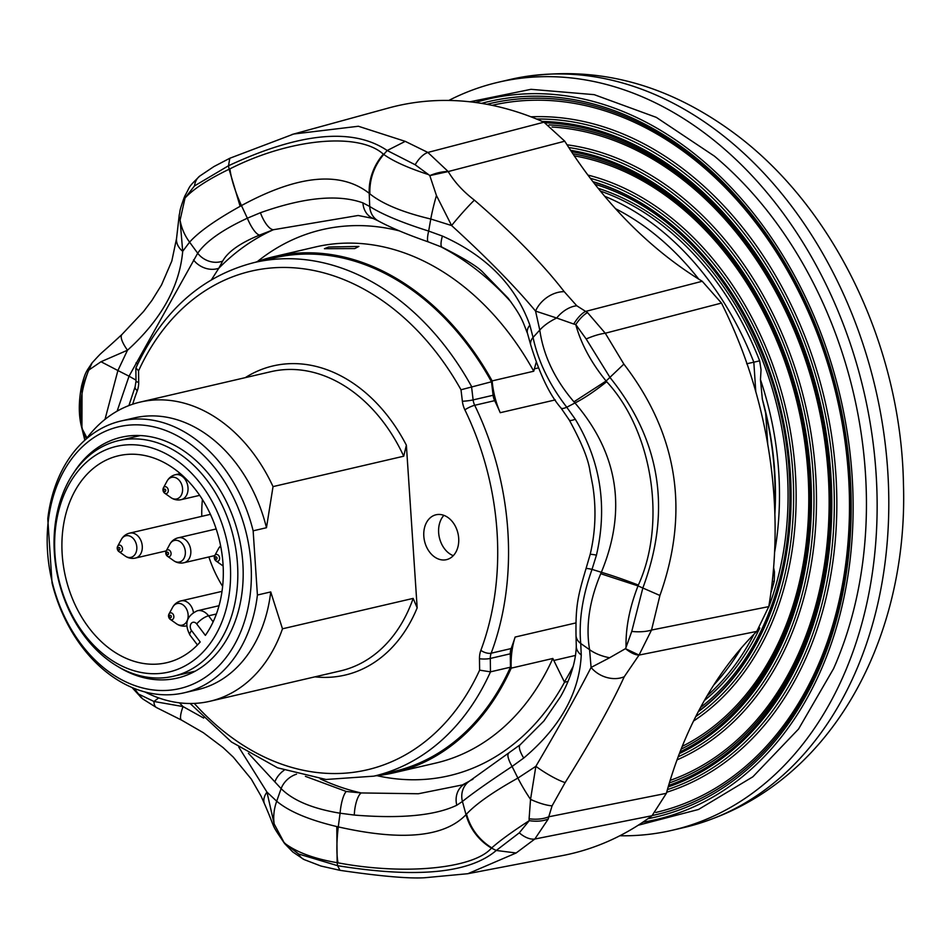 <?xml version="1.0" encoding="UTF-8"?>
<svg xmlns="http://www.w3.org/2000/svg" width="951" height="951" viewBox="0 0 951 951"><rect width="100%" height="100%" fill="white"/><g stroke="black" fill="none" stroke-linecap="round" stroke-linejoin="round"><path stroke-width="1.43" d="M291.898 134.519L388.377 108.045A383.931 285.823 76.9 0 1 543.96 122.192L564.763 141.2A429.317 319.607 -103.1 0 0 702.23 281.27L721.476 303.072A383.931 285.823 76.9 0 1 768.777 606.619L756.782 631.405A429.317 319.607 -103.1 0 0 666.378 793.336L652.017 815.72A383.931 285.823 76.9 0 1 562.279 855.615L467.868 873.707L516.131 852.988L534.831 839.032L548.228 819.049A25.594 14.146 -169.6 0 1 529.255 820.654L529.101 818.775A25.594 13.457 7.8 0 0 548.751 816.79L548.228 819.049M139.666 694.836A25.594 17.189 128 0 0 143.126 699.187L141.235 697.618A25.594 16.678 -48.8 0 1 138.549 694.075L153.943 701.469L183.02 706.569A25.594 5.48 116.8 0 0 181.486 720.073L203.324 732.698L223.009 747.522L233.292 757.139L251.314 779.119L261.133 796.249L264.461 803.773A25.594 14.645 -22 0 1 266.958 792.1L274.173 823.97L284.646 843.596L292.765 851.965L303.975 859.514L320.891 866.016L339.971 870.331C380.626 876.275 408.894 878.736 424.776 877.737L467.868 873.707M158.627 697.891A51.199 5.219 -45.2 0 1 153.943 701.469A25.594 9.427 117.6 0 0 156.582 707.627L181.486 720.073M143.126 699.187L156.582 707.627M101.008 361.737L88.966 369.951L92.104 362.854C105.05 348.744 96.574 358.004 122.001 334.431L122.001 334.431A25.594 7.358 47.1 0 0 127.493 350.218L101.008 361.737L117.9 370.533L105.014 419.355M184.292 200.067A25.594 6.253 -158.1 0 1 183.983 198.046L184.922 195.823A25.594 6.919 24.4 0 0 185.041 197.986L180.084 220.109A25.594 14.099 -170.5 0 1 179.252 214.89L176.541 238.535L171.81 261.049L161.492 285.003L152.005 300.314L143.577 311.488L122.001 334.431M184.922 195.823C190.985 185.172 186.931 188.655 199.734 176.078L199.734 176.078A25.594 17.891 52.1 0 0 194.503 185.921L185.041 197.986C193.576 188.88 208.269 179.299 229.096 169.254L240.139 206.319C215.437 220.073 198.593 232.02 189.594 242.148A51.199 45.161 33.2 0 1 180.084 220.109L182.699 251.337A25.594 17.213 -174.2 0 1 176.541 238.535M436.45 195.526L429.804 175.614L448.206 171.56C454.447 182.01 463.185 191.531 474.394 200.138A25.594 1.652 131.2 0 0 451.606 225.542L436.45 195.526A51.199 9.688 106.5 0 0 430.779 219.015C402.855 212.394 382.54 204.013 369.868 193.873L369.214 193.326C340.529 170.823 297.948 174.901 241.459 205.582L240.139 206.319M573.726 324.018L556.68 318.026A25.594 16.916 -49.2 0 1 576.77 305.77L587.54 312.606A25.594 9.451 118.5 0 0 575.759 324.564L573.726 324.018A25.594 9.974 -64.3 0 1 585.507 311.441L702.23 281.27M587.54 312.606L605.276 333.23A25.594 6.8 157 0 0 586.173 338.984L575.759 324.564C580.99 343.727 591.106 362.545 606.108 381.006L573.94 401.809C554.813 379.497 543.425 355.591 539.776 330.068A51.199 27.484 169.9 0 1 556.68 318.026L535.556 311.084A25.594 18.473 -38.2 0 1 564.228 291.672L576.77 305.77M529.101 818.775L530.539 799.387A25.594 6.621 24 0 0 552.091 805.83L548.751 816.79L666.378 793.336M516.131 852.988L496.267 850.467L491.477 848.102C473.657 868.727 404.401 875.372 338.021 862.83L337.141 862.688C314.769 858.86 297.627 852.643 285.704 844.012L298.602 853.998L337.593 865.683C416.645 878.403 469.532 873.327 496.267 850.467L519.282 832.838L529.255 820.654C512.149 831.756 499.655 840.827 491.774 847.864C478.995 839.816 470.567 828.571 466.501 814.104C476.071 803.868 493.2 791.85 517.891 778.084A51.199 12.446 -122.7 0 0 530.539 799.387L535.865 766.316A25.594 4.22 31.7 0 0 565.144 782.578L552.091 805.83M609.615 657.759L625.485 648.653L639.036 655.073L624.236 676.755A25.594 20.34 -154.9 0 1 591.082 667.436L609.615 657.759A51.199 32.952 172.5 0 1 589.584 649.688C585.626 626.233 589.347 600.901 600.735 573.715L601.353 572.288C627.042 510.057 618.245 453.627 574.975 402.974L573.94 401.809M373.208 218.48L358.158 215.485L273.412 229.726A20.482 7.346 -110.3 0 1 260.419 212.727C303.987 197.285 338.164 194.004 362.937 202.896A20.482 17.487 -68.1 0 0 373.208 218.48L378.141 220.846A20.482 17.938 -60.4 0 1 369.713 206.474C382.219 214.415 401.869 222.617 428.663 231.069L442.393 236.05C486.532 255.819 515.68 285.526 529.862 325.171L533.047 337.427C538.147 361.439 549.393 384.703 566.76 407.242L575.284 419.248C600.58 461.152 607.63 506.443 596.455 555.122L592.021 569.387C582.416 596.42 578.66 621.122 580.74 643.506L581.251 655.013C579.325 693.006 560.151 727.349 523.728 758.042L512.09 766.458L517.891 778.084L535.865 766.316C559.568 726.005 577.97 693.053 591.082 667.436L589.584 649.688L580.74 643.506A20.482 13.516 175.6 0 1 576.021 635.72L576.282 646.086C575.676 670.253 562.683 692.97 560.389 696.917L543.877 721.024L520.209 744.728L469.354 781.199A20.482 18.592 -124.6 0 1 472.885 779.333M721.476 303.072L605.276 333.23L623.868 364.102L606.108 381.006L606.667 381.696C652.493 431.076 666.817 522.872 638.347 585.067L638.026 585.911C629.586 607.558 625.592 628.029 626.043 647.322L625.485 648.653A25.594 10.925 -129.7 0 0 639.036 655.073L651.53 630.038A25.594 9.89 -174.1 0 1 631.749 631.428L642.864 587.908C671.691 510.711 660.779 440.622 610.102 377.63L586.173 338.984M623.868 364.102C677.801 434.286 689.82 511.412 659.923 595.481L638.026 585.911L600.735 573.715M638.347 585.067A51.199 3.994 -159.2 0 0 601.353 572.288L592.021 569.387A20.482 1.854 -161.5 0 0 585.982 568.746C577.661 596.741 575.593 605.965 576.021 635.72M606.667 381.696A51.199 9.807 140.9 0 1 574.975 402.974L566.76 407.242A20.482 4.232 143.3 0 1 561.031 408.038L569.257 420.021C581.453 442.191 588.372 459.262 590.012 471.244L592.758 485.604C596.408 508.773 595.54 531.74 590.155 554.481L585.982 568.746M530.694 344.868A20.482 11.376 167.1 0 1 533.047 337.427L539.776 330.068L535.556 311.084C514.622 286.013 486.639 257.507 451.606 225.542L430.779 219.015L428.663 231.069A20.482 3.816 109.2 0 0 428.39 241.934L442.132 247.248C464.67 258.624 478.401 267.124 483.322 272.723L508.084 298.127C522.051 317.111 522.456 320.796 527.508 333.444L530.694 344.868C539.764 374.29 549.88 395.354 561.031 408.038M238.796 747.165L266.958 792.1L276.705 801.206C288.938 811.476 308.968 819.928 336.785 826.55L338.271 826.894C401.916 841.278 444.509 837.189 466.026 814.638L466.501 814.104M274.173 823.97A51.199 42.391 -43.1 0 1 276.705 801.206L281.116 788.617L248.425 753.311M285.704 844.012L284.658 842.99A25.594 2.687 140 0 0 284.646 843.608L284.646 843.608C269.644 821.343 277.086 832.886 264.461 803.773M339.971 870.331L337.593 865.683L337.141 862.688L336.785 826.55M338.021 862.83A51.199 11.911 -81.2 0 1 338.271 826.894L340.078 813.212A20.482 5.266 -83.3 0 1 346.271 791.482L361.178 792.944L418.369 793.752L462.507 784.908M491.477 848.102A51.199 46.54 -130.5 0 1 466.026 814.638L462.424 801.479A20.482 18.592 -124.6 0 1 469.354 781.199L462.341 784.967M222.665 261.109L218.813 268.23A294.394 219.17 -103.1 0 1 273.412 229.726L259.575 235.075C240.199 243.028 227.895 251.706 222.665 261.109A20.482 17.7 -150.3 0 1 197.701 253.228L189.594 242.148L182.699 251.337C179.477 286.869 161.076 319.833 127.493 350.218L117.9 370.533L129.039 376.18L197.701 253.228C205.88 241.447 222.427 229.773 247.355 218.207L260.419 212.727M85.019 440.051L82.832 431.195C78.41 412.544 80.217 392.585 88.253 371.318L88.966 369.951A25.594 19.4 -141.4 0 1 92.081 362.878L92.081 362.878A25.594 19.4 -141.4 0 1 92.14 362.806M88.253 371.318L82.048 387.33L81.929 428.295L86.981 437.947M83.022 431.92A51.199 28.756 -14.3 0 0 86.696 438.316M133.057 687.953L138.549 694.075L134.329 688.465M179.406 702.837L183.02 706.569L203.669 718.053M199.734 176.078L213.916 166.568L229.785 158.27L228.525 165.736L229.096 169.254L229.892 168.886C289.603 138.525 358.884 131.868 383.348 154.169L383.717 154.431C393.227 161.242 408.181 167.982 428.592 174.627L429.804 175.614A25.594 11.162 157.1 0 1 448.206 171.56L427.855 152.445A25.594 13.243 111.2 0 0 415.183 164.761L387.2 150.52C352.964 127.375 300.076 132.451 228.525 165.736L194.503 185.921M229.785 158.27L293.716 134.02L358.372 126.257L405.245 141.354L387.2 150.52L383.717 154.431C373.993 166.175 369.38 179.323 369.868 193.873M383.348 154.169A51.199 44.649 124.6 0 0 369.214 193.326L369.713 206.474L362.937 202.896M229.892 168.886A51.199 13.789 65.4 0 0 241.459 205.582L247.355 218.207A20.482 5.92 -112.3 0 0 259.575 235.075M305.402 776.349L346.271 791.482M296.534 774.173A20.482 16.488 139.2 0 0 281.116 788.617C293.051 800.528 312.701 808.73 340.078 813.212L354.271 815.066A20.482 6.788 -84.7 0 1 361.178 792.944A294.394 219.17 -103.1 0 1 320.225 778.869M284.087 770.262A20.482 15.466 138 0 0 274.827 781.912M508.583 753.537A20.482 5.028 -125.4 0 0 512.09 766.458C489.052 781.698 472.492 793.372 462.424 801.479L456.801 805.235A20.482 18.057 -117.5 0 1 465.241 783.66M456.801 805.235C435.213 815.566 401.049 818.847 354.271 815.066M523.728 758.042A20.482 6.11 -129 0 1 520.209 744.728M581.251 655.013A20.482 13.195 -178.5 0 1 576.282 646.086M135.993 380.115A20.482 0.844 -151.1 0 1 129.039 376.18L117.128 411.153M137.705 364.031A20.482 2.496 -151.3 0 1 135.957 362.949M596.455 555.122A20.482 1.272 -165.9 0 0 590.155 554.481M211.479 279.737L218.813 268.23A20.482 16.821 -150 0 1 193.493 259.92M575.284 419.248A20.482 3.745 147.8 0 1 569.257 420.021M529.862 325.171A20.482 11.043 161.7 0 0 527.508 333.444M442.393 236.05A20.482 4.767 113.1 0 0 442.132 247.248M624.236 676.755C611.434 704.727 591.736 739.997 565.144 782.578M519.282 832.838A25.594 14.574 55.5 0 0 534.831 839.032L652.017 815.72M626.043 647.322L631.749 631.428M298.602 853.998A25.594 16.559 116.1 0 0 303.975 859.514M659.923 595.481L651.53 630.038L768.777 606.619M474.394 200.138C512.898 233.447 542.843 263.962 564.228 291.672M82.048 387.33A25.594 6.586 -167.5 0 1 81.655 385.63C78.469 401.786 78.517 415.86 81.798 427.843L84.853 440.206M428.592 174.627L415.183 164.761M81.655 385.63L81.655 385.63C85.578 371.211 86.303 371.77 92.081 362.878L92.081 362.878M405.245 141.354L427.855 152.445L543.96 122.192M564.371 681.95A268.8 200.102 -103.1 0 0 573.31 666.069M767.73 444.212L765.674 413.245L762.345 399.182L760.467 379.627L761.038 369.761L759.647 360.833L753.822 362.188L755.783 391.634M772.271 581.62L774.28 581.156L774.459 571.848L773.615 567.628M774.685 509.035A264.96 197.249 -103.1 0 0 774.316 470.697A264.96 197.249 -103.1 0 0 765.674 413.245M442.762 559.973A23.038 17.154 -103.1 0 0 446.304 559.699A23.038 17.154 -103.1 0 0 458.441 535.889A23.038 17.154 -103.1 0 0 439.742 514.467A23.038 17.154 -103.1 0 0 435.867 514.812A23.038 17.154 -103.1 0 0 424.098 538.765A23.038 17.154 -103.1 0 0 442.762 559.973M492.131 380.899A264.96 197.249 -103.1 0 0 274.031 256.627L315.649 246.939A264.96 197.249 -103.1 0 1 533.749 371.223L492.131 380.899A76.793 57.179 -103.1 0 0 500.238 412.698A255.997 190.58 -103.1 0 0 494.675 400.644A12.803 9.534 76.9 0 1 493.105 395.259L473.123 399.907A7.679 0.749 173.2 0 1 462.376 401.251L460.997 389.767A255.997 190.58 -103.1 0 0 292.29 267.707A255.997 190.58 -103.1 0 0 138.549 370.854L135.934 367.882C162.431 310.977 201.897 275.861 254.345 262.524A263.677 196.298 76.9 0 1 296.783 258.957A263.677 196.298 76.9 0 1 471.518 386.415L473.123 399.907A12.803 9.534 -103.1 0 0 474.704 405.292A255.997 190.58 76.9 0 1 491.168 653.206A12.803 9.534 -103.1 0 0 490.3 658.449L490.478 671.846L510.449 667.198L510.283 653.801A12.803 9.534 76.9 0 1 511.151 648.558A255.997 190.58 -103.1 0 0 515.133 637.051A76.793 57.179 -103.1 0 0 511.21 668.149L552.828 658.472L564.525 682.247L568.02 681.439M282.483 628.801L270.738 591.926L257.412 595.029L253.144 530.824L266.47 527.722L273.032 486.603L403.723 456.207L406.374 445.199L417.168 607.855L413.162 598.393L282.483 628.801A153.598 114.346 76.9 0 1 209.874 701.279A153.598 114.346 76.9 0 1 144.98 691.971M354.759 248.568L324.434 248.698L328.606 247.034L358.907 246.416L354.759 248.568M254.345 262.524L274.316 257.876A263.677 196.298 76.9 0 1 316.766 254.309A263.677 196.298 76.9 0 1 491.489 381.779L460.997 389.767M86.149 439.065A153.598 114.346 76.9 0 1 140.273 402.071A153.598 114.346 76.9 0 1 164.999 400.002A153.598 114.346 76.9 0 1 273.032 486.603M257.412 595.029A139.524 103.861 76.9 0 1 184.209 692.792A139.524 103.861 76.9 0 1 161.753 694.67A139.524 103.861 76.9 0 1 52.043 582.975L47.776 518.782A139.524 103.861 76.9 0 1 120.991 421.008L134.305 417.917A139.524 103.861 76.9 0 1 156.76 416.027A139.524 103.861 76.9 0 1 266.47 527.722M120.991 421.008A139.524 103.861 76.9 0 1 143.446 419.129A139.524 103.861 76.9 0 1 253.144 530.824M140.451 424.954A134.4 100.057 76.9 0 1 250.981 563.646A134.4 100.057 76.9 0 1 158.08 690.39A134.4 100.057 76.9 0 1 47.55 551.711A134.4 100.057 76.9 0 1 140.451 424.954M73.453 473.229A123.63 92.033 76.9 0 1 122.132 437.068A123.63 92.033 76.9 0 1 141.152 435.594A123.63 92.033 76.9 0 1 241.328 549.357A123.63 92.033 76.9 0 1 178.146 677.885A123.63 92.033 76.9 0 1 157.379 679.763A123.63 92.033 76.9 0 1 118.506 666.913M746.69 363.781L753.822 362.188A281.591 209.636 76.9 0 0 604.705 196.275M698.735 279.118A276.479 205.82 -103.1 0 0 615.535 208.709M741.245 648.083A281.591 209.636 76.9 0 1 713.761 685.017M707.08 695.882A281.591 209.636 -103.1 0 0 753.953 634.258M770.892 592.782A281.591 209.636 -103.1 0 0 774.28 581.156M759.647 360.833A281.591 209.636 -103.1 0 0 600.402 191.08M533.749 371.223L536.091 362.652M377 775.683A280.319 208.685 -103.1 0 0 449.169 775.719A280.319 208.685 -103.1 0 0 564.525 682.247M510.913 301.871A280.319 208.685 -103.1 0 0 440.111 246.404M399.479 230.915A280.319 208.685 -103.1 0 0 322.151 229.666A280.319 208.685 -103.1 0 0 257.4 261.549M270.738 591.926A139.524 103.861 76.9 0 1 197.523 689.689L184.209 692.792M493.105 395.259L491.489 381.779M510.449 667.198A263.677 196.298 76.9 0 1 393.797 771.511L373.814 776.159A263.677 196.298 76.9 0 0 490.478 671.846L479.625 670.158L479.47 658.734A20.482 15.252 76.9 0 1 480.861 650.341A248.318 184.863 -103.1 0 0 464.884 409.869A20.482 15.252 76.9 0 1 462.376 401.251M374.932 775.897A264.96 197.249 -103.1 0 0 394.083 772.759L435.701 763.082A264.96 197.249 -103.1 0 0 552.828 658.472M394.083 772.759A264.96 197.249 -103.1 0 0 511.21 668.149M274.031 256.627A264.96 197.249 -103.1 0 0 255.45 262.262M453.27 555.681A23.24 17.296 76.9 0 1 439.386 537.648A23.24 17.296 76.9 0 1 443.891 515.347M77.34 467.88A120.955 90.048 -103.1 0 0 68.71 609.532A120.955 90.048 -103.1 0 0 173.344 676.268A120.955 90.048 -103.1 0 0 214.534 649.022A120.955 90.048 -103.1 0 0 223.164 507.37A120.955 90.048 -103.1 0 0 118.53 440.634A120.955 90.048 -103.1 0 0 77.34 467.88M76.924 472.492A115.844 86.232 -103.1 0 0 84.057 633.984A115.844 86.232 -103.1 0 0 208.293 645.955A115.844 86.232 -103.1 0 0 201.16 484.475A115.844 86.232 -103.1 0 0 76.924 472.492M200.197 641.984A106.239 79.088 76.9 0 1 166.675 662.704A106.239 79.088 76.9 0 1 65.571 577.15A106.239 79.088 76.9 0 1 118.542 455.755A106.239 79.088 76.9 0 1 209.363 512.09A106.239 79.088 76.9 0 1 205.368 635.375L196.726 623.963A5.124 3.816 -103.1 0 0 191.234 623.44A5.124 3.816 -103.1 0 0 191.555 630.572L200.197 641.984M202.42 499.537A106.239 79.088 -103.1 0 0 201.79 516.345M208.875 556.953A106.239 79.088 -103.1 0 0 222.629 586.387M642.828 822.211A369.915 275.386 -103.1 0 0 852.084 475.738A369.915 275.386 -103.1 0 0 475.405 102.47M638.216 825.23L698.521 809.467L752.871 776.789L798.578 729.013L833.599 668.601A369.915 275.386 -103.1 0 0 865.398 472.647A369.915 275.386 -103.1 0 0 714.391 156.119L656.309 117.365L594.209 94.66L531.003 89.323L469.937 101.793M619.85 835.763A383.99 285.871 -103.1 0 0 672.44 830.223A383.99 285.871 -103.1 0 0 851.169 656.737A383.99 285.871 -103.1 0 0 803.928 244.134A383.99 285.871 -103.1 0 0 498.431 82.214A383.99 285.871 -103.1 0 0 448.801 100.449M756.782 631.405L639.036 655.073M564.763 141.2L448.206 171.56M117.235 548.454A3.495 2.603 -103.1 0 0 118.851 551.532A3.495 2.603 -103.1 0 0 120.099 551.996A3.495 2.603 -103.1 0 0 122.524 548.798A3.495 2.603 76.9 0 0 119.648 545.089A3.495 2.603 76.9 0 0 117.639 546.314L121.324 539.502A11.079 8.25 76.9 0 1 130.549 536.412A11.079 8.25 76.9 0 1 136.825 547.36A11.079 8.25 -103.1 0 1 125.163 556.026A12.803 12.803 0 0 0 135.482 558.059A12.803 9.534 -103.1 0 0 142.293 546.528A12.803 9.534 76.9 0 0 129.681 533.119A12.803 12.803 0 0 0 121.324 539.502M118.067 548.644A1.284 0.951 -103.1 0 0 120.016 548.834A1.284 0.951 76.9 0 0 118.067 548.644M162.978 490.038A3.495 2.603 -103.1 0 0 164.594 493.117A3.495 2.603 -103.1 0 0 165.854 493.593A3.495 2.603 -103.1 0 0 168.279 490.395A3.495 2.603 76.9 0 0 165.391 486.686A3.495 2.603 76.9 0 0 163.382 487.911L167.079 481.087A11.079 8.25 76.9 0 1 176.304 477.996A11.079 8.25 76.9 0 1 182.58 488.957A11.079 8.25 -103.1 0 1 170.918 497.611A12.803 12.803 0 0 0 181.237 499.644A12.803 9.534 -103.1 0 0 188.036 488.113A12.803 9.534 76.9 0 0 175.436 474.715A12.803 12.803 0 0 0 167.079 481.087M163.822 490.229A1.284 0.951 -103.1 0 0 165.759 490.419A1.284 0.951 76.9 0 0 163.822 490.229M168.553 616.212A3.495 2.603 -103.1 0 0 170.17 619.303A3.495 2.603 -103.1 0 0 171.43 619.767A3.495 2.603 -103.1 0 0 173.855 616.569A3.495 2.603 76.9 0 0 170.966 612.86A3.495 2.603 76.9 0 0 168.957 614.084L172.654 607.261A11.079 8.25 76.9 0 1 181.879 604.182A11.079 8.25 76.9 0 1 188.155 615.131A11.079 8.25 -103.1 0 1 176.494 623.785A12.803 12.803 0 0 0 186.693 625.853M169.397 616.414A1.284 0.951 -103.1 0 0 171.335 616.605A1.284 0.951 76.9 0 0 169.397 616.414M214.308 557.809A3.495 2.603 -103.1 0 0 215.925 560.888A3.495 2.603 -103.1 0 0 217.185 561.352A3.495 2.603 -103.1 0 0 219.598 558.154A3.495 2.603 76.9 0 0 216.721 554.445A3.495 2.603 76.9 0 0 214.712 555.681L218.397 548.858A11.079 8.25 76.9 0 1 220.68 546.183M215.152 557.999A1.284 0.951 -103.1 0 0 217.09 558.189A1.284 0.951 76.9 0 0 215.152 557.999M165.771 553.125A3.495 2.603 -103.1 0 0 167.388 556.204A3.495 2.603 -103.1 0 0 168.636 556.68A3.495 2.603 -103.1 0 0 171.061 553.482A3.495 2.603 76.9 0 0 168.184 549.773A3.495 2.603 76.9 0 0 166.175 550.998L169.86 544.174A11.079 8.25 76.9 0 1 179.085 541.083A11.079 8.25 76.9 0 1 185.362 552.044A11.079 8.25 -103.1 0 1 173.712 560.698A12.803 12.803 0 0 0 184.019 562.73A12.803 9.534 -103.1 0 0 190.83 551.2A12.803 9.534 76.9 0 0 178.217 537.802A12.803 12.803 0 0 0 169.86 544.174M166.603 553.327A1.284 0.951 -103.1 0 0 168.553 553.506A1.284 0.951 76.9 0 0 166.603 553.327M140.273 402.071L270.952 371.675A153.598 114.346 76.9 0 1 295.678 369.594A153.598 114.346 76.9 0 1 403.723 456.207M245.287 377.642A158.722 118.162 76.9 0 1 298.673 363.769A158.722 118.162 76.9 0 1 406.374 445.199M538.183 367.942L534.367 368.833M575.486 655.429L553.732 660.493M413.162 598.393A153.598 114.346 76.9 0 1 340.553 670.883L209.874 701.279M494.675 400.644L474.704 405.292A7.679 1.498 154.1 0 0 464.884 409.869M511.151 648.558L491.168 653.206A7.679 3.412 -159.5 0 1 480.861 650.341M575.759 622.953L515.133 637.051M555.301 399.895L500.238 412.698M510.283 653.801L490.3 658.449A7.679 1.45 179.3 0 1 479.47 658.734M417.168 607.855A158.722 118.162 76.9 0 1 314.888 676.85M138.549 370.854L138.691 382.266A7.679 1.45 179.3 0 1 136.017 381.196L135.113 386.807L128.908 405.566M138.691 382.266A20.482 15.252 76.9 0 1 137.313 390.659A7.679 3.412 -159.5 0 1 135.113 386.807M194.277 703.419A255.997 190.58 -103.1 0 0 479.625 670.158M137.313 390.659A248.318 184.863 -103.1 0 0 132.688 404.211M165.759 552.971A3.495 2.603 76.9 0 1 166.175 550.998L165.712 553.054L167.388 556.204L173.712 560.698M219.027 605.716L197.321 610.768A15.359 11.436 76.9 0 1 208.566 615.808L213.143 621.847M216.388 613.989L208.566 615.808A10.235 3.519 142.9 0 0 196.726 623.963M222.249 565.381A11.079 8.25 -103.1 0 0 223.128 565.94A12.803 12.803 0 0 1 222.249 565.381L215.925 560.888L214.248 557.726L214.712 555.681A3.495 2.603 76.9 0 0 214.296 557.643M222.023 591.356L181.011 600.889A12.803 9.534 76.9 0 1 193.422 612.373M168.541 616.058A3.495 2.603 76.9 0 1 168.957 614.084L168.505 616.141L170.17 619.303L176.494 623.785M162.978 489.884A3.495 2.603 76.9 0 1 163.382 487.911L162.93 489.955L164.594 493.117L170.918 497.611M117.223 548.287A3.495 2.603 76.9 0 1 117.639 546.314L117.175 548.37L118.851 551.532L125.163 556.026M197.439 644.968L190.045 635.209A10.235 3.519 -37.1 0 1 191.555 630.572M698.521 711.217A287.998 214.403 -103.1 0 0 790.079 472.1A287.998 214.403 -103.1 0 0 593.162 181.986M700.53 707.473A285.776 212.751 -103.1 0 0 755.89 641.093A285.776 212.751 -103.1 0 0 789.247 471.958M768.681 607.178A282.34 210.183 -103.1 0 0 787.262 471.506A282.34 210.183 -103.1 0 0 598.143 188.298M789.235 471.815A285.776 212.751 -103.1 0 0 656.796 215.092A285.776 212.751 -103.1 0 0 594.934 184.256M704.358 700.566A282.34 210.183 -103.1 0 0 759.801 627.993M774.875 514.087A268.574 199.948 -103.1 0 0 774.696 471.399A268.574 199.948 -103.1 0 0 762.345 399.182M774.578 552.4A274.649 204.465 -103.1 0 0 778.714 471.803A274.649 204.465 -103.1 0 0 760.467 379.627M698.236 711.764A288.272 214.605 -103.1 0 0 790.293 472.112A288.272 214.605 -103.1 0 0 592.889 181.629M695.752 716.578A290.483 216.257 -103.1 0 0 792.801 472.017A290.483 216.257 -103.1 0 0 590.333 178.301M693.529 721.036A292.706 217.91 -103.1 0 0 795.309 471.922A292.706 217.91 -103.1 0 0 587.896 175.067M682.236 746.357A309.348 230.297 -103.1 0 0 807.91 472.659A309.348 230.297 -103.1 0 0 574.273 155.857M678.17 756.782A317.277 236.193 -103.1 0 0 813.081 473.206A317.277 236.193 -103.1 0 0 568.781 147.536M679.371 753.608A315.054 234.552 -103.1 0 0 810.561 473.301A315.054 234.552 -103.1 0 0 570.588 150.306M677.029 759.885A319.488 237.845 -103.1 0 0 815.589 473.111A319.488 237.845 -103.1 0 0 567.034 144.802M680.036 751.884A313.782 233.589 -103.1 0 0 809.598 473.253A313.782 233.589 -103.1 0 0 571.515 151.72M808.754 472.956A311.559 231.949 -103.1 0 0 664.369 193.077A311.559 231.949 -103.1 0 0 572.882 153.789M681.118 749.138A311.559 231.949 -103.1 0 0 772.402 657.51A311.559 231.949 -103.1 0 0 808.766 473.099M670.146 780.402A336.131 250.232 -103.1 0 0 828.178 473.848A336.131 250.232 -103.1 0 0 552.044 127.018M829.022 474.145A338.354 251.884 -103.1 0 0 672.226 170.205A338.354 251.884 -103.1 0 0 549.012 124.914M668.624 785.419A340.565 253.537 -103.1 0 0 829.866 474.442A340.565 253.537 -103.1 0 0 545.244 122.798M669.373 782.923A338.354 251.884 -103.1 0 0 789.544 674.568A338.354 251.884 -103.1 0 0 829.034 474.287M668.184 786.929A341.849 254.488 -103.1 0 0 830.841 474.49A341.849 254.488 -103.1 0 0 542.272 121.443M667.412 789.603A344.06 256.14 -103.1 0 0 833.349 474.394A344.06 256.14 -103.1 0 0 536.542 119.03M666.675 792.254A346.283 257.792 -103.1 0 0 835.858 474.299A346.283 257.792 -103.1 0 0 530.943 116.807M655.75 812.475A362.925 270.179 -103.1 0 0 848.458 475.048A362.925 270.179 -103.1 0 0 492.071 105.323M647.916 818.704A367.359 273.484 -103.1 0 0 850.146 475.631A367.359 273.484 -103.1 0 0 481.515 103.374M652.279 815.53A365.136 271.831 -103.1 0 0 806.698 691.627A365.136 271.831 -103.1 0 0 849.302 475.476M849.302 475.334A365.136 271.831 -103.1 0 0 680.084 147.322A365.136 271.831 -103.1 0 0 486.841 104.301M510.093 79.504C589.216 63.075 664.238 81.227 735.171 133.925C835.43 208.483 901.096 347.804 903.45 483.988C908.526 639.952 829.308 791.862 684.09 827.513A383.99 285.871 -103.1 0 0 862.83 654.026A383.99 285.871 -103.1 0 0 717.411 131.214A383.99 285.871 -103.1 0 0 510.093 79.504L498.431 82.214M183.983 198.046C178.419 213.975 180.714 209.256 179.252 214.89M378.141 220.846C390.302 227.455 407.052 234.493 428.39 241.934M141.235 697.618L132.011 687.514M81.798 427.855L84.829 440.23M136.017 381.196L135.85 368.287M190.141 703.502L231.473 741.994L277.621 767.837L326.003 779.475L373.814 776.159M173.344 676.268L195.217 671.18M118.53 440.634L140.403 435.546M214.76 555.586L184.019 562.73M216.174 528.97L178.217 537.802M220.62 545.874A12.803 12.803 0 0 0 218.397 548.858M181.011 600.889A12.803 12.803 0 0 0 172.654 607.261M199.686 495.352L181.237 499.644M180.286 473.586L175.436 474.715M166.223 550.902L135.482 558.059M210.421 514.336L129.681 533.119M190.045 635.209C184.078 623.987 186.503 615.844 197.321 610.768M656.796 215.092C729.881 265.864 783.172 368.988 789.187 471.886C792.979 535.663 781.888 592.057 755.89 641.093M664.369 193.077C744.062 248.449 802.145 360.857 808.707 473.027C812.843 542.545 800.742 604.04 772.402 657.51M672.226 170.205C758.791 230.356 821.854 352.417 828.975 474.216C833.468 549.702 820.333 616.486 789.544 674.568M680.084 147.322C773.543 212.287 841.552 343.977 849.255 475.405C854.105 556.87 839.923 628.944 806.698 691.627M684.09 827.513L672.44 830.223"/></g></svg>
